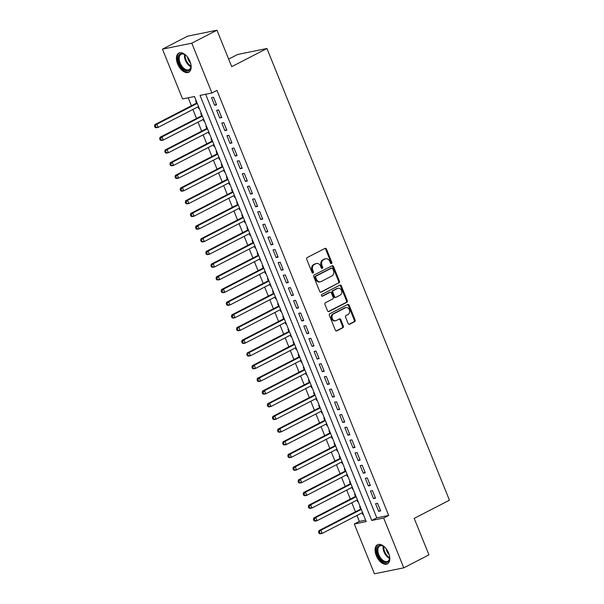 <?xml version="1.0" encoding="UTF-8"?>
<svg xmlns="http://www.w3.org/2000/svg" width="604" height="604" viewBox="0 0 604 604"><rect width="100%" height="100%" fill="white"/><g stroke="black" fill="none" stroke-linecap="round" stroke-linejoin="round"><path stroke-width="0.91" d="M331.498 263.593A0.951 0.77 78.5 0 0 331.838 262.37L326.492 249.135A1.351 1.095 78.5 0 0 324.997 248.403L307.209 257.568A1.351 1.095 78.5 0 0 306.726 259.327L312.072 272.555A0.951 0.77 78.5 0 0 313.453 271.845L312.766 270.131A4.334 3.511 78.5 0 1 314.314 264.514L315.801 263.752A4.334 3.511 78.5 0 1 316.541 263.487A4.334 3.511 78.5 0 1 320.573 266.107L321.26 267.821A0.951 0.77 78.5 0 0 322.649 267.104L321.955 265.398A4.334 3.511 78.5 0 1 323.502 259.78L324.99 259.01A4.334 3.511 78.5 0 1 325.737 258.754A4.334 3.511 78.5 0 1 329.761 261.366L330.448 263.08A0.951 0.77 78.5 0 0 331.498 263.593M330.909 263.593A0.951 0.77 78.5 0 0 331.045 262.529L325.699 249.293A1.351 1.095 78.5 0 0 324.831 248.486M312.532 273.076A0.951 0.77 78.5 0 0 312.661 272.004L311.974 270.298L312.766 270.131M321.721 268.335A0.951 0.77 78.5 0 0 321.849 267.27L321.162 265.556L321.955 265.398M376.254 555.582A10.766 6.153 62.7 0 1 377.508 544.755A10.766 6.153 62.7 0 1 388.629 553.068A10.766 6.153 62.7 0 1 387.375 563.894A10.766 6.153 62.7 0 1 376.254 555.582M177.606 63.911A10.766 6.153 62.7 0 1 178.859 53.084A10.766 6.153 62.7 0 1 189.981 61.397A10.766 6.153 62.7 0 1 188.727 72.223A10.766 6.153 62.7 0 1 177.606 63.911M348.131 323.533A1.351 1.095 78.5 0 0 349.618 324.265L354.608 321.69A1.351 1.095 78.5 0 0 355.092 319.939L349.157 305.239A1.351 1.095 78.5 0 0 347.67 304.507L329.882 313.68A1.351 1.095 78.5 0 0 329.391 315.431L335.333 330.131A1.351 1.095 78.5 0 0 336.821 330.864L342.853 327.753A1.351 1.095 78.5 0 0 343.336 326.001L340.792 319.712A1.351 1.095 78.5 0 0 339.305 318.972L336.315 320.52A3.624 2.937 78.5 0 1 335.688 320.739A3.624 2.937 78.5 0 1 332.192 318.165A3.624 2.937 78.5 0 1 333.619 313.853L345.329 307.813A3.624 2.937 78.5 0 1 345.956 307.595A3.624 2.937 78.5 0 1 349.459 310.169A3.624 2.937 78.5 0 1 348.025 314.48L346.069 315.484A1.351 1.095 78.5 0 0 345.586 317.243L348.131 323.533M162.453 49.143L187.625 36.164L216.972 30.2L231.709 66.682L266.945 48.509L449.444 500.21L414.208 518.375L428.946 554.857L403.782 567.836L374.435 573.8L354.306 524L366.205 521.577L194.473 96.527L182.574 98.943L162.453 49.143L191.8 43.178L211.921 92.978L200.03 95.394L371.762 520.452L383.661 518.036L403.782 567.836M216.972 30.2L191.8 43.178M205.647 94.254L376.79 517.855L388.689 515.439L216.957 90.381L211.921 92.978M388.689 515.439L383.661 518.036M338.965 282.959A1.351 1.095 78.5 0 0 339.448 281.207L333.506 266.507A1.351 1.095 78.5 0 0 332.019 265.775L314.231 274.941A1.351 1.095 78.5 0 0 313.748 276.7L319.682 291.392A1.351 1.095 78.5 0 0 321.177 292.132L338.164 283.125A1.351 1.095 78.5 0 0 338.655 281.366L332.713 266.674A1.351 1.095 78.5 0 0 331.853 265.858M341.336 285.873L347.27 300.573A1.351 1.095 78.5 0 1 346.787 302.325L328.999 311.498A1.351 1.095 78.5 0 1 327.511 310.766L324.967 304.469A1.351 1.095 78.5 0 1 325.45 302.717L332.668 298.995A1.351 1.095 78.5 0 0 333.151 297.243L331.468 293.068A1.351 1.095 78.5 0 0 329.973 292.336L322.461 296.209A0.951 0.77 78.5 0 1 321.758 294.465L339.841 285.141A1.351 1.095 78.5 0 1 341.336 285.873L340.543 286.039L346.477 300.732L347.27 300.573M362.098 512.819L362.785 514.525L363.261 514.283M360.241 506.801L359.712 506.915L360.611 509.134M356.972 500.127L357.659 501.833L358.134 501.592M355.114 494.117L354.586 494.223L355.484 496.443M351.845 487.443L352.532 489.149L353.008 488.908M349.988 481.426L349.459 481.539L350.358 483.759M346.719 474.752L347.406 476.458L347.881 476.216M344.861 468.742L344.333 468.847L345.231 471.067M341.592 462.068L342.279 463.774L342.755 463.532M339.735 456.05L339.206 456.156L340.105 458.383M336.466 449.376L337.153 451.082L337.628 450.841M334.608 443.366L334.08 443.472L334.978 445.692M331.339 436.684L332.026 438.398L332.502 438.149M329.482 430.675L328.954 430.78L329.852 433M326.213 424L326.9 425.707L327.376 425.465M324.356 417.991L323.827 418.096L324.726 420.316M321.086 411.309L321.773 413.023L322.249 412.774M319.229 405.299L318.701 405.405L319.599 407.625M315.96 398.625L316.647 400.331L317.123 400.09M314.103 392.608L313.574 392.721L314.473 394.941M310.834 385.933L311.521 387.64L311.996 387.398M308.976 379.924L308.448 380.029L309.346 382.249M305.707 373.249L306.394 374.956L306.87 374.714M303.85 367.232L303.321 367.345L304.22 369.565M300.581 360.558L301.268 362.264L301.743 362.022M298.723 354.548L298.195 354.654L299.093 356.873M295.454 347.874L296.141 349.58L296.617 349.339M293.597 341.856L293.068 341.962L293.967 344.182M290.328 335.182L291.015 336.889L291.49 336.647M288.47 329.172L287.942 329.278L288.84 331.498M285.201 322.491L285.888 324.205L286.364 323.955M283.344 316.481L282.815 316.587L283.714 318.806M280.075 309.807L280.762 311.513L281.238 311.271M278.218 303.797L277.689 303.903L278.587 306.122M274.948 297.115L275.635 298.821L276.111 298.58M273.091 291.105L272.563 291.211L273.461 293.431M269.822 284.431L270.509 286.137L270.985 285.896M267.965 278.414L267.436 278.527L268.335 280.747M264.695 271.74L265.382 273.446L265.858 273.204M262.838 265.73L262.31 265.836L263.208 268.055M259.569 259.056L260.256 260.762L260.732 260.52M257.712 253.038L257.183 253.144L258.082 255.371M254.443 246.364L255.137 248.07L255.605 247.829M252.585 240.354L252.057 240.46L252.955 242.68M249.316 233.68L250.011 235.386L250.479 235.145M247.459 227.663L246.93 227.768L247.829 229.988M244.19 220.988L244.884 222.695L245.352 222.453M242.332 214.979L241.804 215.084L242.702 217.304M239.063 208.297L239.758 210.011L240.226 209.762M237.206 202.287L236.677 202.393L237.576 204.613M233.937 195.613L234.631 197.319L235.099 197.078M232.079 189.603L231.551 189.709L232.449 191.929M228.81 182.921L229.505 184.628L229.973 184.386M226.953 176.912L226.424 177.017L227.323 179.237M223.684 170.237L224.378 171.944L224.847 171.702M221.827 164.22L221.298 164.333L222.197 166.553M218.557 157.546L219.252 159.252L219.72 159.011M216.7 151.536L216.172 151.642L217.07 153.861M213.431 144.862L214.126 146.568L214.594 146.327M211.574 138.845L211.045 138.95L211.944 141.177M208.304 132.17L208.999 133.877L209.467 133.635M206.447 126.16L205.919 126.266L206.817 128.486M203.178 119.479L203.873 121.193L204.341 120.943M201.321 113.469L200.792 113.575L201.691 115.794M216.587 104.877L213.514 97.259L211.528 97.667L214.609 105.277L216.587 104.877M221.713 117.561L218.64 109.951L216.655 110.351L219.735 117.969L221.713 117.561M226.84 130.253L223.767 122.635L221.781 123.042L224.862 130.653L226.84 130.253M231.966 142.937L228.893 135.326L226.908 135.726L229.988 143.344L231.966 142.937M237.093 155.628L234.02 148.018L232.034 148.418L235.115 156.028L237.093 155.628M242.219 168.312L239.146 160.702L237.161 161.109L240.241 168.72L242.219 168.312M247.346 181.004L244.273 173.393L242.287 173.793L245.367 181.404L247.346 181.004M252.472 193.695L249.399 186.077L247.413 186.485L250.494 194.095L252.472 193.695M257.598 206.379L254.526 198.769L252.54 199.169L255.62 206.787L257.598 206.379M262.725 219.071L259.652 211.453L257.666 211.861L260.747 219.471L262.725 219.071M267.851 231.755L264.779 224.144L262.793 224.545L265.873 232.162L267.851 231.755M272.978 244.446L269.905 236.828L267.919 237.236L271 244.847L272.978 244.446M278.104 257.13L275.031 249.52L273.046 249.92L276.126 257.538L278.104 257.13M283.231 269.822L280.158 262.212L278.172 262.612L281.253 270.222L283.231 269.822M288.357 282.506L285.284 274.896L283.299 275.303L286.379 282.914L288.357 282.506M293.484 295.197L290.411 287.587L288.425 287.987L291.506 295.598L293.484 295.197M298.61 307.889L295.537 300.271L293.552 300.679L296.632 308.289L298.61 307.889M303.737 320.573L300.664 312.963L298.678 313.363L301.758 320.981L303.737 320.573M308.863 333.265L305.79 325.647L303.804 326.054L306.885 333.665L308.863 333.265M313.989 345.949L310.917 338.338L308.931 338.738L312.011 346.356L313.989 345.949M319.116 358.64L316.043 351.022L314.057 351.43L317.138 359.04L319.116 358.64M324.242 371.324L321.169 363.714L319.184 364.114L322.264 371.732L324.242 371.324M329.369 384.016L326.296 376.405L324.31 376.805L327.391 384.416L329.369 384.016M334.495 396.7L331.422 389.089L329.437 389.497L332.517 397.107L334.495 396.7M339.622 409.391L336.549 401.781L334.563 402.181L337.636 409.791L339.622 409.391M344.748 422.083L341.675 414.465L339.69 414.873L342.762 422.483L344.748 422.083M349.875 434.767L346.802 427.156L344.816 427.556L347.889 435.174L349.875 434.767M355.001 447.458L351.928 439.84L349.942 440.248L353.015 447.858L355.001 447.458M360.127 460.142L357.055 452.532L355.069 452.932L358.142 460.55L360.127 460.142M365.254 472.834L362.181 465.216L360.195 465.624L363.268 473.234L365.254 472.834M370.38 485.518L367.308 477.907L365.322 478.308L368.395 485.926L370.38 485.518M375.507 498.209L372.434 490.599L370.448 490.999L373.521 498.61L375.507 498.209M375.575 503.691L378.648 511.301L380.633 510.901L377.56 503.283L375.575 503.691M188.199 97.803L191.415 105.768M192.903 109.452L196.542 118.452M198.029 122.136L201.668 131.143M203.155 134.828L206.794 143.828M208.282 147.512L211.921 156.519M213.408 160.203L217.047 169.203M218.535 172.887L222.174 181.895M223.661 185.579L227.3 194.586M228.788 198.271L232.427 207.27M233.914 210.955L237.553 219.962M239.041 223.646L242.68 232.646M244.167 236.33L247.806 245.337M249.293 249.022L252.933 258.021M254.42 261.706L258.059 270.713M259.546 274.397L263.185 283.397M264.673 287.081L268.312 296.088M269.799 299.773L273.438 308.78M274.926 312.464L278.565 321.464M280.052 325.148L283.691 334.155M285.179 337.84L288.818 346.839M290.305 350.524L293.944 359.531M295.432 363.215L299.071 372.215M300.558 375.899L304.197 384.907M305.684 388.591L309.323 397.591M310.811 401.275L314.45 410.282M315.937 413.966L319.576 422.974M321.064 426.658L324.703 435.658M326.19 439.342L329.829 448.349M331.317 452.034L334.956 461.033M336.443 464.718L340.082 473.725M341.57 477.409L345.209 486.409M346.696 490.093L350.335 499.1M351.822 502.785L355.462 511.784M356.949 515.469L359.342 521.403L365.624 520.127M196.194 100.785L195.666 100.891L196.564 103.11M198.052 106.795L198.746 108.501L199.267 108.395M203.873 121.193L204.394 121.087M208.999 133.877L209.52 133.771M214.126 146.568L214.647 146.462M219.252 159.252L219.773 159.146M224.378 171.944L224.899 171.838M229.505 184.628L230.026 184.522M234.631 197.319L235.152 197.214M239.758 210.011L240.279 209.898M244.884 222.695L245.405 222.589M250.011 235.386L250.532 235.281M255.137 248.07L255.658 247.965M260.256 260.762L260.785 260.656M265.382 273.446L265.911 273.34M270.509 286.137L271.037 286.032M275.635 298.821L276.164 298.716M280.762 311.513L281.29 311.407M285.888 324.205L286.417 324.091M291.015 336.889L291.543 336.783M296.141 349.58L296.67 349.474M301.268 362.264L301.796 362.158M306.394 374.956L306.923 374.85M311.521 387.64L312.049 387.534M316.647 400.331L317.175 400.226M321.773 413.023L322.302 412.909M326.9 425.707L327.428 425.601M332.026 438.398L332.555 438.285M337.153 451.082L337.681 450.977M342.279 463.774L342.808 463.668M347.406 476.458L347.934 476.352M352.532 489.149L353.061 489.044M357.659 501.833L358.187 501.728M362.785 514.525L363.314 514.419M266.945 48.509L237.599 54.473L228.644 59.094M359.342 521.403L354.306 524M376.79 517.855L371.762 520.452M198.746 108.501L199.214 108.259M214.609 105.277L216.383 104.364M219.735 117.969L221.509 117.048M224.862 130.653L226.636 129.739M229.988 143.344L231.762 142.423M235.115 156.028L236.889 155.115M240.241 168.72L242.015 167.806M245.367 181.404L247.142 180.49M250.494 194.095L252.268 193.182M255.62 206.787L257.395 205.866M260.747 219.471L262.521 218.557M265.873 232.162L267.647 231.241M271 244.847L272.774 243.933M276.126 257.538L277.9 256.617M281.253 270.222L283.027 269.308M286.379 282.914L288.153 282M291.506 295.598L293.28 294.684M296.632 308.289L298.406 307.376M301.758 320.981L303.533 320.06M306.885 333.665L308.659 332.751M312.011 346.356L313.786 345.435M317.138 359.04L318.912 358.127M322.264 371.732L324.038 370.811M327.391 384.416L329.165 383.502M332.517 397.107L334.291 396.194M337.636 409.791L339.418 408.878M342.762 422.483L344.544 421.569M347.889 435.174L349.671 434.253M353.015 447.858L354.797 446.945M358.142 460.55L359.924 459.629M363.268 473.234L365.05 472.32M368.395 485.926L370.177 485.004M373.521 498.61L375.303 497.696M378.648 511.301L380.429 510.388M325.737 258.754L324.944 258.912A4.334 3.511 78.5 0 0 324.197 259.176L324.99 259.01M321.162 265.556A4.334 3.511 78.5 0 1 322.71 259.939L324.197 259.176M316.541 263.487L315.749 263.654A4.334 3.511 78.5 0 0 315.009 263.91L315.801 263.752M311.974 270.298A4.334 3.511 78.5 0 1 313.521 264.68L315.009 263.91M320.55 292.208L338.164 283.125M332.676 268.591A0.951 0.77 78.5 0 0 331.634 268.078L316.02 276.126A0.951 0.77 78.5 0 0 315.681 277.357L316.413 279.161A4.334 3.511 78.5 0 0 320.437 281.781A4.334 3.511 78.5 0 0 321.185 281.517L331.86 276.013A4.334 3.511 78.5 0 0 333.408 270.396L332.676 268.591M331.181 268.168A0.951 0.77 78.5 0 0 330.841 268.236L331.634 268.078M320.437 281.781L319.644 281.94A4.334 3.511 78.5 0 1 315.62 279.32L314.888 277.515A0.951 0.77 78.5 0 1 315.228 276.292L330.841 268.236M328.372 311.573L345.994 302.491A1.351 1.095 78.5 0 0 346.477 300.732M329.663 292.396A1.351 1.095 78.5 0 0 329.18 292.495L321.932 296.232M340.15 295.137A3.624 2.937 78.5 0 0 341.585 290.826A3.624 2.937 78.5 0 0 338.081 288.259A3.624 2.937 78.5 0 0 337.455 288.478L333.332 290.599A1.351 1.095 78.5 0 0 332.849 292.359L334.533 296.526A1.351 1.095 78.5 0 0 336.028 297.266L340.15 295.137M338.081 288.259L337.289 288.418A3.624 2.937 78.5 0 0 336.662 288.637L337.455 288.478M335.794 297.349L335.001 297.508A1.351 1.095 78.5 0 1 333.74 296.692L332.057 292.517A1.351 1.095 78.5 0 1 332.54 290.766L336.662 288.637M340.543 286.039A1.351 1.095 78.5 0 0 339.674 285.224M345.956 307.595L345.163 307.761A3.624 2.937 78.5 0 0 344.537 307.98L345.329 307.813M335.688 320.739L334.895 320.898A3.624 2.937 78.5 0 1 331.4 318.331A3.624 2.937 78.5 0 1 332.827 314.012L344.537 307.98M336.202 330.939L342.06 327.919A1.351 1.095 78.5 0 0 342.543 326.16L339.999 319.871A1.351 1.095 78.5 0 0 339.138 319.063M348.991 324.34L353.816 321.856A1.351 1.095 78.5 0 0 354.299 320.097L348.365 305.405A1.351 1.095 78.5 0 0 347.496 304.59M197.04 102.869L154.888 124.598L156.874 124.198L158.15 127.368L198.527 106.553M197.244 103.382L156.874 124.198L154.556 126.108L155.069 127.376L155.862 127.21L155.349 125.942M155.862 127.21L158.15 127.368L156.172 127.769L155.069 127.376M154.556 126.108L154.888 124.598M190.721 63.646A9.317 5.323 62.7 0 1 190.962 66.478A9.317 5.323 62.7 0 1 186.198 70.713A9.317 5.323 62.7 0 1 179.245 63.329A9.317 5.323 62.7 0 1 179.056 55.145A9.317 5.323 62.7 0 1 184.832 54.594A9.317 5.323 62.7 0 1 186.998 56.436M185.081 54.76A8.63 4.93 -117.3 0 0 181.147 54.315A8.63 4.93 -117.3 0 0 180.143 62.99A8.63 4.93 -117.3 0 0 189.06 69.649A8.63 4.93 -117.3 0 0 190.97 66.183M190.539 62.99A6.795 3.881 62.7 0 1 188.071 59.23A6.795 3.881 62.7 0 1 187.436 56.965M179.531 52.82A10.698 6.115 -117.3 0 0 178.452 63.488A10.698 6.115 -117.3 0 0 189.331 71.831M389.369 555.318A9.317 5.323 62.7 0 1 389.61 558.149A9.317 5.323 62.7 0 1 388.923 560.784A9.317 5.323 62.7 0 1 380.339 559.13A9.317 5.323 62.7 0 1 377.576 547.035A9.317 5.323 62.7 0 1 383.48 546.265A9.317 5.323 62.7 0 1 385.646 548.107M383.729 546.431A8.63 4.93 -117.3 0 0 379.795 545.978A8.63 4.93 -117.3 0 0 378.497 547.284A8.63 4.93 -117.3 0 0 380.15 557.258A8.63 4.93 -117.3 0 0 387.7 561.312A8.63 4.93 -117.3 0 0 389.006 560.014A8.63 4.93 -117.3 0 0 389.618 557.854M378.179 544.491A10.698 6.115 -117.3 0 0 376.73 546.016A10.698 6.115 -117.3 0 0 378.7 558.247A10.698 6.115 -117.3 0 0 387.979 563.494M389.187 554.653A6.795 3.881 62.7 0 1 386.077 548.636M202.166 115.553L160.015 137.289L162 136.882L163.276 140.06L203.654 119.237M202.37 116.066L162 136.882L160.475 138.633L159.683 138.792L160.196 140.06L160.989 139.901L160.475 138.633M160.989 139.901L163.276 140.06L161.298 140.46L160.196 140.06M159.683 138.792L160.015 137.289M207.285 128.244L165.141 149.973L167.127 149.573L168.403 152.744L208.78 131.929M207.497 128.758L167.127 149.573L164.809 151.483L165.322 152.752L166.115 152.593L165.602 151.317M166.115 152.593L168.403 152.744L166.425 153.152L165.322 152.752M164.809 151.483L165.141 149.973M212.412 140.928L170.268 162.665L172.253 162.265L173.529 165.436L213.907 144.613M212.623 141.442L172.253 162.265L170.728 164.009L169.935 164.167L170.449 165.436L171.242 165.277L170.728 164.009M171.242 165.277L173.529 165.436L171.551 165.836L170.449 165.436M169.935 164.167L170.268 162.665M217.538 153.62L175.394 175.356L177.38 174.949L178.656 178.12L219.033 157.304M217.75 154.133L177.38 174.949L175.855 176.7L175.062 176.859L175.575 178.127L176.368 177.969L175.855 176.7M176.368 177.969L178.656 178.12L176.678 178.527L175.575 178.127M175.062 176.859L175.394 175.356M222.665 166.304L180.52 188.04L182.499 187.64L183.782 190.811L224.159 169.996M222.876 166.817L182.499 187.64L180.981 189.384L180.188 189.543L180.702 190.819L181.494 190.653L180.981 189.384M181.494 190.653L183.782 190.811L181.804 191.211L180.702 190.819M180.188 189.543L180.52 188.04M227.791 178.995L185.647 200.732L187.625 200.324L188.909 203.495L229.286 182.68M228.002 179.509L187.625 200.324L186.107 202.076L185.315 202.234L185.828 203.503L186.621 203.344L186.107 202.076M186.621 203.344L188.909 203.495L186.93 203.903L185.828 203.503M185.315 202.234L185.647 200.732M232.917 191.687L190.773 213.416L192.752 213.016L194.035 216.187L234.412 195.371M233.129 192.193L192.752 213.016L190.441 214.926L190.955 216.194L191.747 216.028L191.234 214.76M191.747 216.028L194.035 216.187L192.057 216.587L190.955 216.194M190.441 214.926L190.773 213.416M238.044 204.371L195.9 226.107L197.878 225.7L199.161 228.878L239.539 208.055M238.255 204.884L197.878 225.7L196.36 227.451L195.568 227.61L196.081 228.878L196.874 228.72L196.36 227.451M196.874 228.72L199.161 228.878L197.183 229.278L196.081 228.878M195.568 227.61L195.9 226.107M243.17 217.062L201.026 238.791L203.004 238.391L204.288 241.562L244.665 220.747M243.382 217.576L203.004 238.391L200.694 240.301L201.208 241.57L202 241.404L201.487 240.135M202 241.404L204.288 241.562L202.31 241.962L201.208 241.57M200.694 240.301L201.026 238.791M248.297 229.746L206.153 251.483L208.131 251.075L209.414 254.254L249.792 233.431M248.508 230.26L208.131 251.075L206.613 252.827L205.821 252.985L206.334 254.254L207.127 254.095L206.613 252.827M207.127 254.095L209.414 254.254L207.436 254.654L206.334 254.254M205.821 252.985L206.153 251.483M253.423 242.438L211.279 264.167L213.257 263.767L214.541 266.938L254.918 246.122M253.635 242.951L213.257 263.767L210.947 265.677L211.46 266.945L212.253 266.787L211.74 265.511M212.253 266.787L214.541 266.938L212.563 267.346L211.46 266.945M210.947 265.677L211.279 264.167M258.55 255.122L216.406 276.858L218.384 276.458L219.667 279.629L260.045 258.806M258.761 255.635L218.384 276.458L216.866 278.202L216.073 278.361L216.587 279.629L217.38 279.471L216.866 278.202M217.38 279.471L219.667 279.629L217.689 280.029L216.587 279.629M216.073 278.361L216.406 276.858M263.676 267.814L221.532 289.55L223.51 289.142L224.794 292.313L265.171 271.498M263.888 268.327L223.51 289.142L221.993 290.894L221.2 291.053L221.713 292.321L222.506 292.162L221.993 290.894M222.506 292.162L224.794 292.313L222.816 292.721L221.713 292.321M221.2 291.053L221.532 289.55M268.803 280.498L226.659 302.234L228.637 301.834L229.92 305.005L270.298 284.19M269.014 281.011L228.637 301.834L226.326 303.744L226.84 305.012L227.632 304.846L227.119 303.578M227.632 304.846L229.92 305.005L227.942 305.405L226.84 305.012M226.326 303.744L226.659 302.234M273.929 293.189L231.785 314.926L233.763 314.518L235.047 317.689L275.424 296.874M274.141 293.703L233.763 314.518L232.246 316.269L231.453 316.428L231.966 317.696L232.759 317.538L232.246 316.269M232.759 317.538L235.047 317.689L233.061 318.097L231.966 317.696M231.453 316.428L231.785 314.926M279.056 305.881L236.911 327.61L238.89 327.209L240.173 330.38L280.55 309.565M279.267 306.394L238.89 327.209L236.579 329.12L237.093 330.388L237.885 330.222L237.372 328.954M237.885 330.222L240.173 330.38L238.187 330.781L237.093 330.388M236.579 329.12L236.911 327.61M284.182 318.565L242.038 340.301L244.016 339.893L245.299 343.072L285.677 322.249M284.393 319.078L244.016 339.893L242.498 341.645L241.706 341.804L242.219 343.072L243.012 342.913L242.498 341.645M243.012 342.913L245.299 343.072L243.314 343.472L242.219 343.072M241.706 341.804L242.038 340.301M289.308 331.256L247.164 352.985L249.142 352.585L250.426 355.756L290.803 334.941M289.52 331.77L249.142 352.585L246.832 354.495L247.346 355.764L248.138 355.597L247.625 354.329M248.138 355.597L250.426 355.756L248.44 356.156L247.346 355.764M246.832 354.495L247.164 352.985M294.435 343.94L252.291 365.677L254.269 365.277L255.552 368.448L295.922 347.625M294.646 344.454L254.269 365.277L252.751 367.021L251.959 367.179L252.472 368.448L253.265 368.289L252.751 367.021M253.265 368.289L255.552 368.448L253.567 368.848L252.472 368.448M251.959 367.179L252.291 365.677M299.561 356.632L257.417 378.361L259.395 377.961L260.679 381.132L301.049 360.316M299.773 357.145L259.395 377.961L257.878 379.712L257.085 379.871L257.598 381.139L258.391 380.981L257.878 379.712M258.391 380.981L260.679 381.132L258.693 381.539L257.598 381.139M257.085 379.871L257.417 378.361M304.688 369.316L262.544 391.052L264.522 390.652L265.805 393.823L306.175 373M304.899 369.829L264.522 390.652L263.004 392.396L262.212 392.555L262.725 393.823L263.518 393.665L263.004 392.396M263.518 393.665L265.805 393.823L263.82 394.223L262.725 393.823M262.212 392.555L262.544 391.052M309.814 382.007L267.67 403.744L269.648 403.336L270.932 406.507L311.302 385.692M310.026 382.521L269.648 403.336L268.131 405.088L267.338 405.246L267.851 406.515L268.644 406.356L268.131 405.088M268.644 406.356L270.932 406.507L268.946 406.915L267.851 406.515M267.338 405.246L267.67 403.744M314.941 394.699L272.797 416.428L274.775 416.028L276.058 419.199L316.428 398.383M315.152 395.205L274.775 416.028L272.464 417.938L272.978 419.206L273.771 419.04L273.257 417.772M273.771 419.04L276.058 419.199L274.073 419.599L272.978 419.206M272.464 417.938L272.797 416.428M320.067 407.383L277.923 429.119L279.901 428.712L281.185 431.883L321.554 411.067M320.279 407.896L279.901 428.712L278.384 430.463L277.591 430.622L278.104 431.89L278.897 431.732L278.384 430.463M278.897 431.732L281.185 431.883L279.199 432.29L278.104 431.89M277.591 430.622L277.923 429.119M325.194 420.074L283.049 441.803L285.028 441.403L286.311 444.574L326.681 423.759M325.405 420.588L285.028 441.403L282.717 443.313L283.231 444.582L284.023 444.416L283.51 443.147M284.023 444.416L286.311 444.574L284.325 444.974L283.231 444.582M282.717 443.313L283.049 441.803M330.32 432.758L288.176 454.495L290.154 454.087L291.438 457.266L331.807 436.443M330.531 433.272L290.154 454.087L288.637 455.839L287.844 455.997L288.357 457.266L289.15 457.107L288.637 455.839M289.15 457.107L291.438 457.266L289.452 457.666L288.357 457.266M287.844 455.997L288.176 454.495M335.447 445.45L293.302 467.179L295.281 466.779L296.564 469.95L336.934 449.134M335.658 445.963L295.281 466.779L292.97 468.689L293.484 469.957L294.276 469.791L293.763 468.523M294.276 469.791L296.564 469.95L294.578 470.35L293.484 469.957M292.97 468.689L293.302 467.179M340.573 458.134L298.429 479.87L300.407 479.47L301.69 482.641L342.06 461.818M340.784 458.647L300.407 479.47L298.889 481.214L298.097 481.373L298.61 482.641L299.403 482.483L298.889 481.214M299.403 482.483L301.69 482.641L299.705 483.041L298.61 482.641M298.097 481.373L298.429 479.87M345.699 470.826L303.555 492.554L305.533 492.154L306.817 495.325L347.187 474.51M345.911 471.339L305.533 492.154L304.016 493.906L303.223 494.064L303.737 495.333L304.529 495.174L304.016 493.906M304.529 495.174L306.817 495.325L304.831 495.733L303.737 495.333M303.223 494.064L303.555 492.554M350.826 483.51L308.682 505.246L310.66 504.846L311.943 508.017L352.313 487.194M351.037 484.023L310.66 504.846L309.142 506.59L308.35 506.748L308.863 508.017L309.656 507.858L309.142 506.59M309.656 507.858L311.943 508.017L309.958 508.417L308.863 508.017M308.35 506.748L308.682 505.246M355.952 496.201L313.808 517.938L315.786 517.53L317.07 520.701L357.44 499.886M356.164 496.714L315.786 517.53L314.269 519.281L313.476 519.44L313.989 520.708L314.782 520.55L314.269 519.281M314.782 520.55L317.07 520.701L315.084 521.109L313.989 520.708M313.476 519.44L313.808 517.938M361.079 508.893L318.935 530.622L320.913 530.221L322.196 533.392L362.566 512.577M361.29 509.399L320.913 530.221L318.602 532.132L319.116 533.4L319.909 533.234L319.395 531.965M319.909 533.234L322.196 533.392L320.211 533.793L319.116 533.4M318.602 532.132L318.935 530.622M331.045 262.529L331.838 262.37M312.661 272.004L313.453 271.845M321.849 267.27L322.649 267.104M322.71 259.939L323.502 259.78M313.521 264.68L314.314 264.514M325.699 249.293L326.492 249.135M320.694 292.23L321.177 292.132M332.713 266.674L333.506 266.507M338.655 281.366L339.448 281.207M315.228 276.292L316.02 276.126M314.888 277.515L315.681 277.357M315.62 279.32L316.413 279.161M345.994 302.491L346.787 302.325M328.516 311.596L328.999 311.498M329.18 292.495L329.973 292.336M332.54 290.766L333.332 290.599M332.057 292.517L332.849 292.359M333.74 296.692L334.533 296.526M332.827 314.012L333.619 313.853M339.999 319.871L340.792 319.712M342.543 326.16L343.336 326.001M342.06 327.919L342.853 327.753M336.345 330.962L336.821 330.864M348.365 305.405L349.157 305.239M354.299 320.097L355.092 319.939M353.816 321.856L354.608 321.69M349.142 324.363L349.618 324.265M190.894 66.772A8.63 4.93 62.7 0 1 185.39 60.279A8.63 4.93 62.7 0 1 184.56 54.481M185.179 54.828A8.343 4.772 -117.3 0 0 186.055 59.992A8.343 4.772 -117.3 0 0 190.977 66.062M389.542 558.436A8.63 4.93 62.7 0 1 383.2 546.152M383.827 546.499A8.343 4.772 -117.3 0 0 389.618 557.734M331.007 268.184L331.8 268.017M329.414 292.411L330.207 292.253"/></g></svg>
